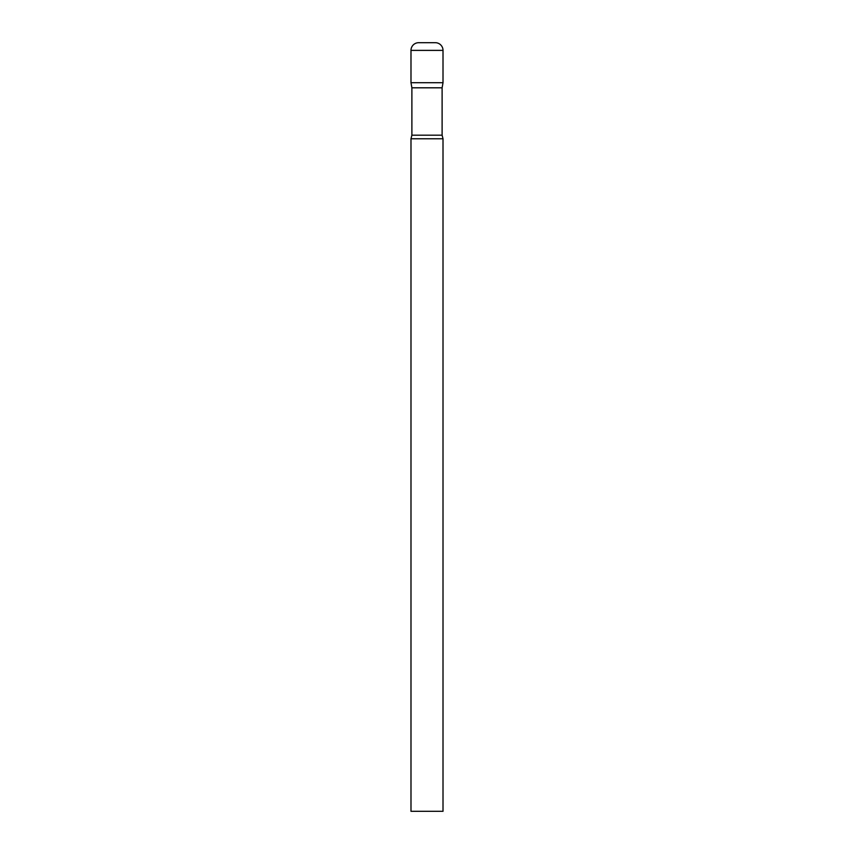 <?xml version="1.0" encoding="UTF-8"?>
<svg xmlns="http://www.w3.org/2000/svg" width="854" height="854" viewBox="0 0 854 854"><rect width="100%" height="100%" fill="white"/><g stroke="black" fill="none" stroke-linecap="round" stroke-linejoin="round"><path stroke-width="1.28" d="M442.116 87.802L442.116 135.178L411.884 135.178L411.884 87.802L442.116 87.802L443.012 82.721L410.987 82.721L443.012 82.721L443.012 50.386A7.686 7.686 0 0 0 435.326 42.7L418.673 42.7A7.686 7.686 0 0 0 410.987 50.386L443.012 50.386M411.884 87.802L410.987 82.721L410.987 50.386M427 138.775L410.987 138.775L410.987 811.3L443.012 811.3L443.012 138.775L427 138.775M411.884 135.178L410.987 138.775M442.116 135.178L443.012 138.775"/></g></svg>
